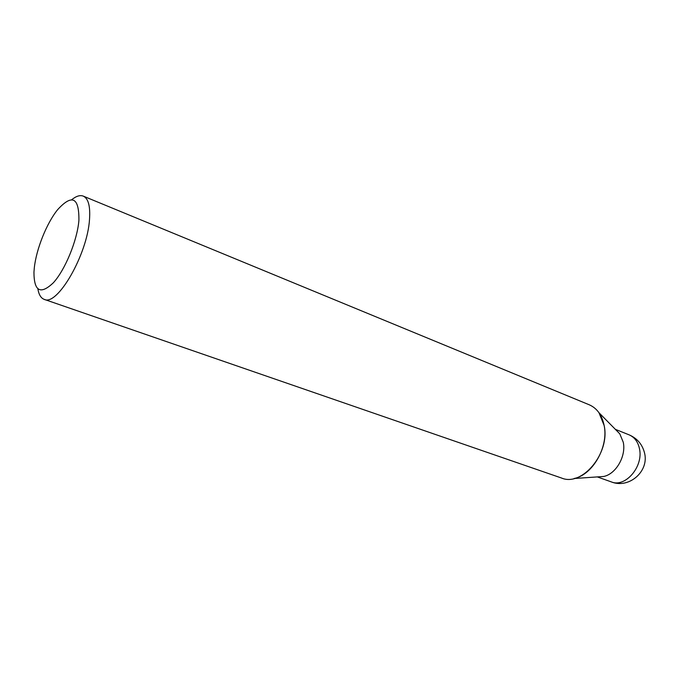 <?xml version="1.0" encoding="UTF-8"?>
<svg xmlns="http://www.w3.org/2000/svg" width="679" height="679" viewBox="0 0 679 679"><rect width="100%" height="100%" fill="white"/><g stroke="black" fill="none" stroke-linecap="round" stroke-linejoin="round"><path stroke-width="1.02" d="M71.651 199.753C76.175 196.095 80.046 194.881 83.279 196.121L589.236 404.786C597.036 408.206 602.01 415.132 604.157 425.546C608.707 446.867 592.589 474.969 574.061 478.517L603.648 476.48C615.938 474.129 626.327 456.118 623.263 442.25L619.791 433.839L598.971 412.722L604.157 425.546C610.362 453.063 582.192 486.928 561.516 478.024L44.194 299.363C40.961 298.157 38.856 294.678 37.888 288.948M83.279 196.121C88.355 198.489 90.434 206.263 89.509 219.461C87.438 254.404 57.265 306.602 44.194 299.363M34.306 267.857C36.284 249.117 46.69 223.128 57.647 209.65C72.144 193.77 79.231 197.394 78.9 220.522C77.202 240.544 65.167 269.818 53.369 282.761C40.494 294.941 34.018 291.435 33.95 272.254L34.306 267.857M639.44 448.598C643.743 466.448 625.291 487.938 611.304 481.895L611.304 481.895C629.212 489.16 649.803 470.878 644.363 452.299C642.062 444.058 636.978 438.244 629.11 434.849L629.11 434.849C634.475 437.157 637.921 441.74 639.44 448.598M615.352 429.332L629.11 434.849M597.342 476.921L611.304 481.895"/></g></svg>

